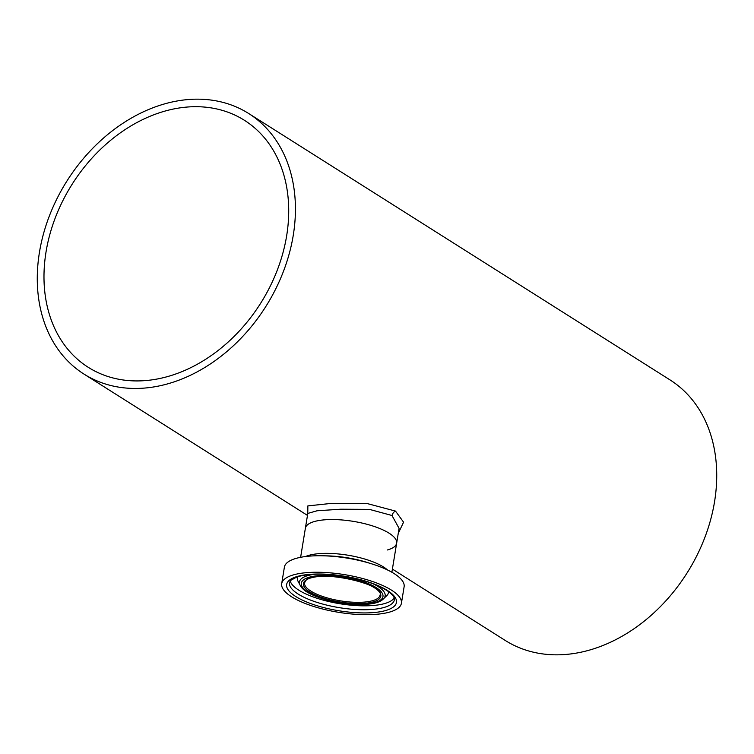 <?xml version="1.0" encoding="UTF-8"?>
<svg xmlns="http://www.w3.org/2000/svg" width="754" height="754" viewBox="0 0 754 754"><rect width="100%" height="100%" fill="white"/><g stroke="black" fill="none" stroke-linecap="round" stroke-linejoin="round"><path stroke-width="1.13" d="M46.051 251.817A146.125 111.469 122.3 0 1 244.437 120.31A146.125 111.469 122.3 0 1 286.652 235.804A146.125 111.469 122.3 0 1 88.265 367.321A146.125 111.469 122.3 0 1 46.051 251.817M387.415 549.968A46.239 14.543 -170.7 0 0 396.642 543.191L399.073 528.356L391.976 515.5L369.46 509.384L340.742 509.214L317.057 510.778L307.802 513.417L307.538 511.532M307.783 512.22L307.858 505.906L331.421 503.389L366.925 503.484L395.511 511.089L403.569 522.183L398.235 533.446M396.642 543.191A46.239 14.543 -170.7 0 0 389.073 533.182A46.239 14.543 -170.7 0 0 338.942 519.751A46.239 14.543 -170.7 0 0 305.379 528.243A46.239 14.543 9.3 0 1 306.972 525.312A46.239 14.543 9.3 0 1 358.32 522.268A46.239 14.543 9.3 0 1 396.642 543.191L391.882 572.258M248.726 113.534A154.136 117.577 122.3 0 1 293.249 235.361A154.136 117.577 122.3 0 1 83.977 374.088A154.136 117.577 122.3 0 1 39.453 252.26A154.136 117.577 122.3 0 1 248.726 113.534L670.023 379.912A154.136 117.577 122.3 0 1 714.547 501.74A154.136 117.577 122.3 0 1 505.274 640.466L392.4 569.091M281.694 583.671L284.39 567.159A60.659 19.076 9.3 0 1 286.482 563.313A60.659 19.076 9.3 0 1 322.241 555.773A60.659 19.076 9.3 0 1 371.873 563.898A60.659 19.076 9.3 0 1 404.116 586.772L401.411 603.275A60.659 19.076 9.3 0 1 399.318 607.121A60.659 19.076 9.3 0 1 331.958 611.117A60.659 19.076 9.3 0 1 281.694 583.671A60.659 19.076 9.3 0 1 283.787 579.826A60.659 19.076 9.3 0 1 351.138 575.83A60.659 19.076 9.3 0 1 401.411 603.275M388.48 591.598A46.135 14.505 9.3 0 1 386.84 595.622A46.135 14.505 9.3 0 1 386.774 595.698A46.135 14.505 9.3 0 1 386.642 595.811A46.135 14.505 9.3 0 1 386.444 595.999M373.023 583.775A43.412 13.647 9.3 0 1 383.645 598.657A43.412 13.647 9.3 0 1 383.456 598.836C371.892 611.598 307.01 600.976 300.12 585.189L298.066 581.306A46.135 14.505 9.3 0 1 297.981 581.155A46.135 14.505 9.3 0 1 297.679 576.725M395.511 511.089A4.854 3.713 -57.4 0 0 392.08 515.576M392.561 603.115A53.157 16.711 9.3 0 1 333.522 606.612A53.157 16.711 9.3 0 1 289.47 582.569L290.714 580.373L296.916 576.97C308.367 573.455 324.324 573.266 344.785 576.405C364.823 579.986 379.601 585.208 389.13 592.079C393.051 595.245 394.804 597.809 394.389 599.741A53.157 16.711 9.3 0 1 392.561 603.115M394.531 605.99A55.636 17.493 9.3 0 1 326.887 608.374A55.636 17.493 9.3 0 1 288.565 580.957A55.636 17.493 9.3 0 1 356.208 578.572A55.636 17.493 9.3 0 1 394.531 605.99M394.201 597.96A53.157 16.711 9.3 0 1 393.202 599.204A53.157 16.711 9.3 0 1 337.66 603.36A53.157 16.711 9.3 0 1 290.224 580.938M300.12 585.189A43.412 13.647 9.3 0 1 300.959 579.129A43.412 13.647 9.3 0 1 314.823 574.246M381.552 599.194A41.385 13.016 9.3 0 1 331.232 600.966A41.385 13.016 9.3 0 1 302.731 580.571A41.385 13.016 9.3 0 1 353.042 578.799A41.385 13.016 9.3 0 1 381.552 599.194M378.697 597.573A38.228 12.017 9.3 0 1 336.246 600.09A38.228 12.017 9.3 0 1 304.559 582.795L305.643 580.834C313.994 568.233 386.171 583.69 380.016 595.151A38.228 12.017 9.3 0 1 378.697 597.573M379.469 598.704A39.199 12.328 9.3 0 1 331.807 600.382A39.199 12.328 9.3 0 1 304.804 581.061A39.199 12.328 9.3 0 1 352.467 579.383A39.199 12.328 9.3 0 1 379.469 598.704M322.241 555.773L327.227 555.877A48.765 15.334 9.3 0 1 367.123 562.409L371.873 563.898M305.455 556.546A46.239 14.543 9.3 0 1 347.82 555.189A46.239 14.543 9.3 0 1 387.547 569.986M307.481 515.406L83.977 374.088M300.62 557.31L307.802 513.417M383.456 598.836L386.642 595.811"/></g></svg>

